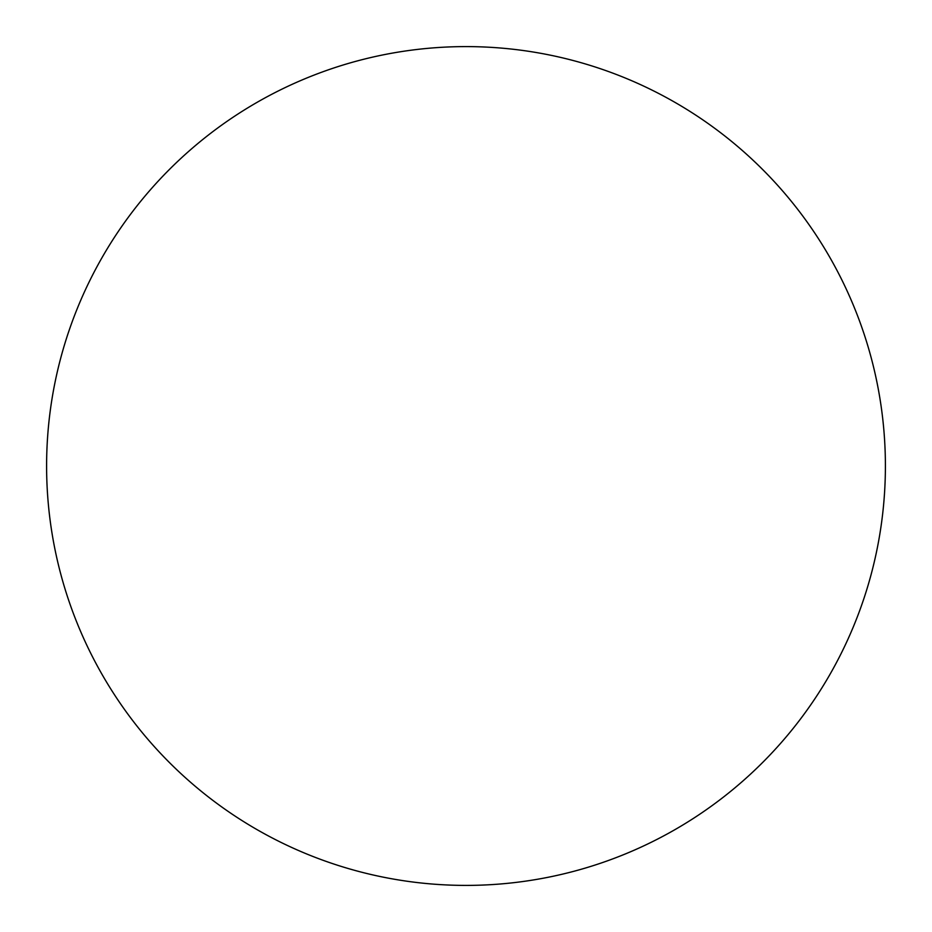 <?xml version="1.0" encoding="UTF-8"?>
<svg xmlns="http://www.w3.org/2000/svg" width="932" height="932" viewBox="0 0 932 932"><rect width="100%" height="100%" fill="white"/><g stroke="black" fill="none" stroke-linecap="round" stroke-linejoin="round"><path stroke-width="0.7" stroke-dasharray="4.66 3.5" d="M466 885.4A419.4 419.4 0 0 0 885.4 466A419.4 419.4 0 0 0 466 46.6A419.4 419.4 0 0 0 46.6 466A419.4 419.4 0 0 0 466 885.4"/><path stroke-width="1.4" d="M466 885.4A419.4 419.4 0 0 0 885.4 466A419.4 419.4 0 0 0 466 46.6A419.4 419.4 0 0 0 46.6 466A419.4 419.4 0 0 0 466 885.4"/></g></svg>
